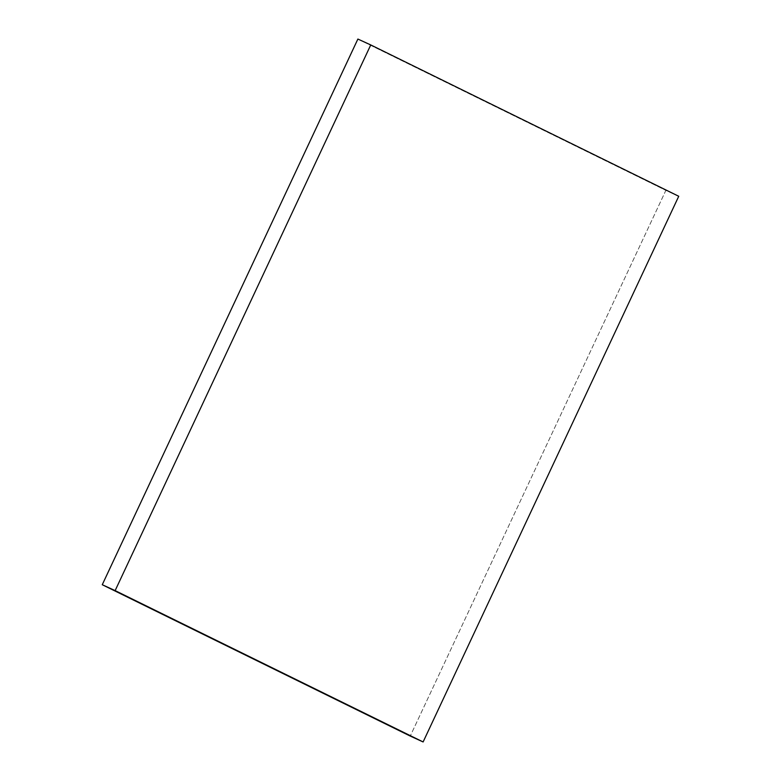 <?xml version="1.0" encoding="UTF-8"?>
<svg xmlns="http://www.w3.org/2000/svg" width="781" height="781" viewBox="0 0 781 781"><rect width="100%" height="100%" fill="white"/><g stroke="black" fill="none" stroke-linecap="round" stroke-linejoin="round"><path stroke-width="0.59" stroke-dasharray="3.9 2.93" d="M678.738 196.275L665.861 190.388L410.25 736.063L665.861 190.388L678.738 196.275M357.883 39.05L665.861 190.388L357.883 39.05"/><path stroke-width="1.17" d="M410.25 736.063L423.117 741.95L678.738 196.275L370.75 44.937L115.139 590.612L410.25 736.063L102.262 584.725L115.139 590.612L102.262 584.725L357.883 39.05L370.75 44.937L357.883 39.05L102.262 584.725L410.25 736.063M423.117 741.95L115.139 590.612L370.75 44.937L678.738 196.275L423.117 741.95"/></g></svg>
